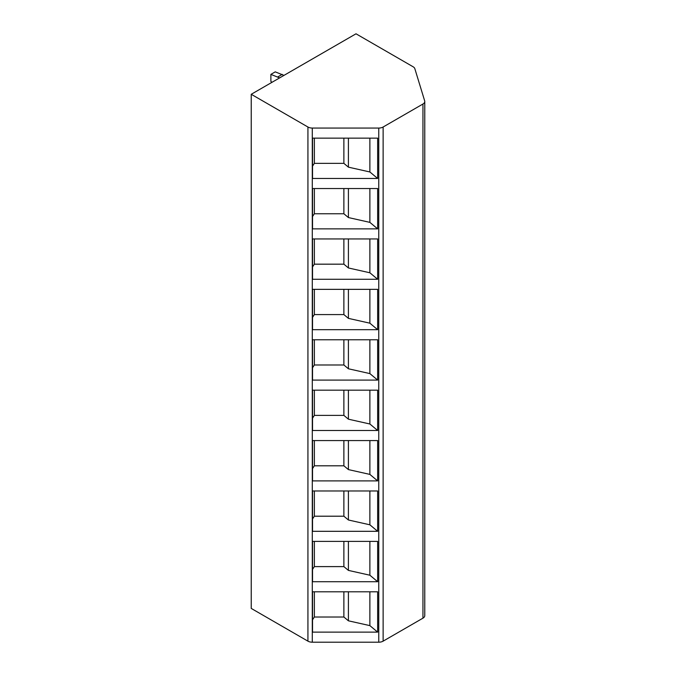 <?xml version="1.0" encoding="UTF-8"?>
<svg xmlns="http://www.w3.org/2000/svg" width="676" height="676" viewBox="0 0 676 676"><rect width="100%" height="100%" fill="white"/><g stroke="black" fill="none" stroke-linecap="round" stroke-linejoin="round"><path stroke-width="1.01" d="M383.123 127.012L383.123 641.152A6.177 3.566 180 0 1 378.754 642.2L312.287 642.2A6.177 3.566 180 0 1 307.926 641.152L251.235 608.425L251.235 94.285L307.926 127.012A6.177 3.566 0 0 0 312.287 128.06L378.754 128.06A6.177 3.566 0 0 0 383.123 127.012L422.956 104.019A6.177 3.566 0 0 0 424.765 101.493A6.177 3.566 0 0 0 424.672 100.876L414.836 68.682A6.177 3.566 0 0 0 413.12 66.78L356.007 33.8L251.235 94.285M383.123 641.152L422.956 618.16A6.177 3.566 180 0 0 424.765 615.642L424.765 101.493M377.647 228.868L312.523 228.868L312.523 188.545L377.647 188.545L377.647 228.868L369.873 222.37L348.41 217.562L343.873 213.76L314.365 213.76L312.523 216.54M377.647 279.272L312.523 279.272L312.523 238.949L377.647 238.949L377.647 279.272L369.873 272.774L348.41 267.966L343.873 264.172L314.365 264.172L312.523 266.944M377.647 329.685L312.523 329.685L312.523 289.353L377.647 289.353L377.647 329.685L369.873 323.187L348.41 318.371L343.873 314.577L314.365 314.577L312.523 317.348M377.647 380.089L312.523 380.089L312.523 339.766L377.647 339.766L377.647 380.089L369.873 373.591L348.41 368.775L343.873 364.981L314.365 364.981L312.523 367.752M377.647 430.494L312.523 430.494L312.523 390.17L377.647 390.17L377.647 430.494L369.873 423.996L348.41 419.188L343.873 415.385L314.365 415.385L312.523 418.165M377.647 480.898L312.523 480.898L312.523 440.575L377.647 440.575L377.647 480.898L369.873 474.4L348.41 469.592L343.873 465.798L314.365 465.798L312.523 468.569M377.647 531.311L312.523 531.311L312.523 490.979L377.647 490.979L377.647 531.311L369.873 524.804L348.41 519.996L343.873 516.202L314.365 516.202L312.523 518.974M312.523 581.715L377.647 581.715L377.647 541.392L312.523 541.392L312.523 581.715M312.523 632.119L377.647 632.119L377.647 591.796L312.523 591.796L312.523 632.119M377.647 178.464L312.523 178.464L312.523 138.141L377.647 138.141L377.647 178.464L369.873 171.966L348.41 167.158L343.873 163.355L314.365 163.355L312.523 166.135M369.873 138.141L369.873 171.966M348.41 138.141L348.41 167.158M343.873 138.141L343.873 163.355M314.365 138.141L314.365 163.355M369.873 188.545L369.873 222.37M348.41 188.545L348.41 217.562M343.873 188.545L343.873 213.76M314.365 188.545L314.365 213.76M369.873 238.949L369.873 272.774M348.41 238.949L348.41 267.966M343.873 238.949L343.873 264.172M314.365 238.949L314.365 264.172M369.873 289.353L369.873 323.187M348.41 289.353L348.41 318.371M343.873 289.353L343.873 314.577M314.365 289.353L314.365 314.577M369.873 339.766L369.873 373.591M348.41 339.766L348.41 368.775M343.873 339.766L343.873 364.981M314.365 339.766L314.365 364.981M369.873 390.17L369.873 423.996M348.41 390.17L348.41 419.188M343.873 390.17L343.873 415.385M314.365 390.17L314.365 415.385M369.873 440.575L369.873 474.4M348.41 440.575L348.41 469.592M343.873 440.575L343.873 465.798M314.365 440.575L314.365 465.798M369.873 490.979L369.873 524.804M348.41 490.979L348.41 519.996M343.873 490.979L343.873 516.202M314.365 490.979L314.365 516.202M377.647 581.715L369.873 575.217L348.41 570.4L343.873 566.606L314.365 566.606L312.523 569.378M369.873 541.392L369.873 575.217M348.41 541.392L348.41 570.4M343.873 541.392L343.873 566.606M314.365 541.392L314.365 566.606M377.647 632.119L369.873 625.621L348.41 620.813L343.873 617.011L314.365 617.011L312.523 619.791M369.873 591.796L369.873 625.621M348.41 591.796L348.41 620.813M343.873 591.796L343.873 617.011M314.365 591.796L314.365 617.011M271.98 82.311L270.882 81.433L270.882 74.377L279.61 77.909M270.882 74.377L275.242 71.859L283.979 75.382M282.23 74.377L277.861 76.895M378.754 128.06L378.754 642.2M312.287 128.06L312.287 642.2M307.926 127.012L307.926 641.152M422.956 104.019L422.956 618.16"/></g></svg>
